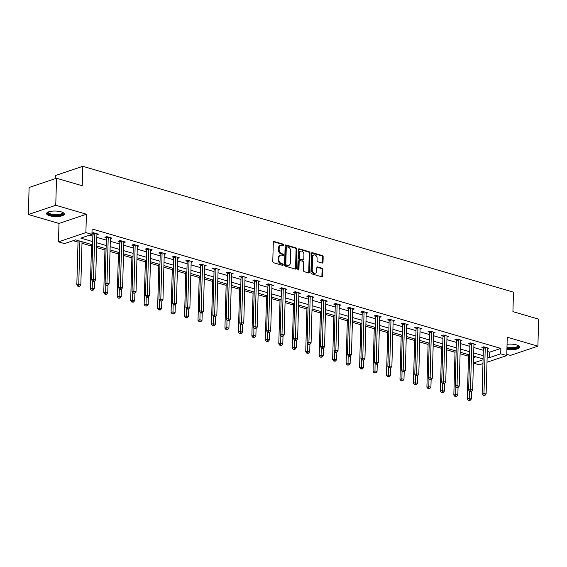 <?xml version="1.0" encoding="UTF-8"?>
<svg xmlns="http://www.w3.org/2000/svg" width="567" height="567" viewBox="0 0 567 567"><rect width="100%" height="100%" fill="white"/><g stroke="black" fill="none" stroke-linecap="round" stroke-linejoin="round"><path stroke-width="0.85" d="M283.762 245.057A0.78 0.567 71.4 0 0 283.188 244.136L274.187 241.507A1.12 0.808 71.4 0 0 273.308 242.322L272.777 261.422A1.12 0.808 71.4 0 0 273.592 262.734L282.6 265.363A0.78 0.567 71.4 0 0 282.635 263.875L281.473 263.535A3.572 2.594 71.4 0 1 278.858 259.346L278.9 257.758A3.572 2.594 71.4 0 1 280.474 255.164A3.572 2.594 71.4 0 1 281.707 255.15L282.869 255.49A0.78 0.567 71.4 0 0 282.912 254.009L281.749 253.669A3.572 2.594 71.4 0 1 279.134 249.48L279.177 247.885A3.572 2.594 71.4 0 1 280.743 245.291A3.572 2.594 71.4 0 1 281.983 245.284L283.146 245.624A0.78 0.567 71.4 0 0 283.762 245.057M282.968 245.575A0.78 0.567 71.4 0 0 282.451 244.391L273.478 241.769M282.416 265.306A0.78 0.567 71.4 0 0 281.898 264.123L280.736 263.783L281.473 263.535M282.692 255.441A0.78 0.567 71.4 0 0 282.175 254.257L281.005 253.917L281.749 253.669M506.919 349.258A8.874 2.757 -178.4 0 0 519.684 347.124A8.874 2.757 -178.4 0 0 516.594 344.927A8.874 2.757 -178.4 0 0 507.054 344.282M61.215 211.852A8.874 2.757 -178.4 0 0 51.767 211.193A8.874 2.757 -178.4 0 0 46.565 213.553A8.874 2.757 -178.4 0 0 49.655 215.751A8.874 2.757 -178.4 0 0 59.103 216.403A8.874 2.757 -178.4 0 0 64.305 214.05A8.874 2.757 -178.4 0 0 61.215 211.852M322.141 263.067A1.12 0.808 71.4 0 0 323.02 262.252L323.169 256.894A1.12 0.808 71.4 0 0 322.354 255.582L312.353 252.662A1.12 0.808 71.4 0 0 311.474 253.477L310.943 272.578A1.12 0.808 71.4 0 0 311.765 273.882L321.758 276.809A1.12 0.808 71.4 0 0 322.637 275.994L322.814 269.516A1.12 0.808 71.4 0 0 321.999 268.212L317.718 266.958A1.12 0.808 71.4 0 0 316.847 267.773L316.755 270.983A2.991 2.169 71.4 0 1 315.443 273.152A2.991 2.169 71.4 0 1 312.219 269.658L312.573 257.085A2.991 2.169 71.4 0 1 313.884 254.916A2.991 2.169 71.4 0 1 317.102 258.41L317.045 260.508A1.12 0.808 71.4 0 0 317.867 261.812L322.141 263.067A1.12 0.808 71.4 0 0 322.276 262.5L322.432 257.142A1.12 0.808 71.4 0 0 321.609 255.83L311.644 252.917M487.308 351.455L489.739 352.164L500.852 348.414L500.696 353.822L506.742 355.587L487.01 362.242M56.516 178.244L55.757 205.268L28.35 214.51L29.108 187.486L56.516 178.244L82.236 185.756L82.782 166.301L513.475 292.161L512.929 311.623L538.65 319.136L537.892 346.161L507.252 337.209L506.742 355.587M28.35 214.51L58.989 223.462L86.404 214.22L55.757 205.268M86.404 214.22L85.886 232.598L91.932 234.362L80.819 238.112L92.712 241.585M500.852 348.414L92.081 228.962L91.932 234.362M296.825 249.189A1.12 0.808 71.4 0 0 296.002 247.885L286.009 244.965A1.12 0.808 71.4 0 0 285.13 245.773L284.599 264.874A1.12 0.808 71.4 0 0 285.414 266.185L295.414 269.105A1.12 0.808 71.4 0 0 296.286 268.29L296.825 249.189L296.08 249.445A1.12 0.808 71.4 0 0 295.265 248.133L285.293 245.22M299.178 248.814L309.178 251.734A1.12 0.808 71.4 0 1 309.993 253.045L309.462 272.146A1.12 0.808 71.4 0 1 308.583 272.954L304.309 271.706A1.12 0.808 71.4 0 1 303.487 270.395L303.706 262.649A1.12 0.808 71.4 0 0 302.884 261.344L300.049 260.515A1.12 0.808 71.4 0 0 299.17 261.323L298.951 269.389A0.78 0.567 71.4 0 1 297.76 269.041L298.306 249.629A1.12 0.808 71.4 0 1 299.178 248.814L298.483 249.048M506.778 354.325L510.484 355.403L537.892 346.161M82.782 166.301L55.368 175.543L55.282 178.655M89.473 235.192L92.86 236.184M96.837 237.346L106.327 240.117M110.303 241.28L119.786 244.051M123.769 245.213L133.252 247.985M137.228 249.147L146.718 251.918M150.694 253.08L160.185 255.859M164.161 257.021L173.644 259.792M177.627 260.955L187.11 263.726M191.086 264.888L200.576 267.659M204.552 268.822L214.042 271.593M218.019 272.755L227.502 275.534M231.485 276.696L240.968 279.467M244.944 280.63L254.434 283.401M258.41 284.563L267.9 287.334M271.877 288.497L281.367 291.268M285.343 292.43L294.826 295.201M298.802 296.364L308.292 299.142M312.268 300.304L321.758 303.076M325.734 304.238L335.225 307.009M339.201 308.172L348.684 310.943M352.667 312.105L362.15 314.876M366.126 316.039L375.616 318.81M379.592 319.972L389.082 322.751M393.059 323.913L402.542 326.684M406.525 327.846L416.008 330.618M419.984 331.78L429.474 334.551M433.45 335.714L442.94 338.485M446.916 339.647L456.4 342.418M460.383 343.581L469.866 346.359M473.842 347.521L483.332 350.293M91.953 233.469L92.811 233.724M91.96 233.129L93.271 232.69L98.445 234.199L96.907 234.717M110.374 238.657L111.912 238.133L106.731 236.623L104.881 237.247L106.277 237.658M123.84 242.591L125.378 242.074L120.197 240.557L118.347 241.181L119.743 241.592M137.306 246.525L138.844 246.007L133.663 244.49L131.813 245.114L133.21 245.525M150.765 250.458L152.303 249.941L147.129 248.424L145.272 249.055L146.669 249.459M164.232 254.392L165.77 253.874L160.589 252.365L158.739 252.988L160.135 253.392M177.698 258.325L179.236 257.808L174.055 256.298L172.205 256.922L173.601 257.333M191.164 262.266L192.702 261.748L187.521 260.232L185.671 260.855L187.067 261.267M204.623 266.199L206.161 265.682L200.987 264.165L199.13 264.789L200.534 265.2M218.089 270.133L219.627 269.616L214.446 268.099L212.597 268.723L213.993 269.134M231.556 274.067L233.094 273.549L227.913 272.04L226.063 272.663L227.459 273.067M245.022 278L246.56 277.483L241.379 275.973L239.529 276.597L240.925 277.001M258.488 281.941L260.019 281.416L254.845 279.907L252.988 280.53L254.392 280.941M271.947 285.874L273.485 285.357L268.311 283.84L266.455 284.464L267.851 284.875M285.414 289.808L286.952 289.29L281.771 287.774L279.921 288.397L281.317 288.809M298.88 293.741L300.418 293.224L295.237 291.707L293.387 292.331L294.783 292.742M312.346 297.675L313.877 297.158L308.703 295.648L306.853 296.272L308.25 296.676M325.805 301.609L327.343 301.091L322.169 299.582L320.312 300.205L321.709 300.609M339.272 305.549L340.81 305.025L335.629 303.515L333.779 304.139L335.175 304.55M352.738 309.483L354.276 308.965L349.095 307.449L347.245 308.072L348.641 308.483M366.204 313.416L367.742 312.899L362.561 311.382L360.711 312.006L362.107 312.417M379.663 317.35L381.201 316.833L376.027 315.316L374.17 315.947L375.567 316.351M393.129 321.283L394.667 320.766L389.486 319.256L387.637 319.88L389.033 320.284M406.596 325.217L408.134 324.7L402.953 323.19L401.103 323.814L402.499 324.218M420.062 329.158L421.6 328.633L416.419 327.124L414.569 327.747L415.965 328.158M433.521 333.091L435.059 332.574L429.885 331.057L428.028 331.681L429.425 332.092M446.987 337.025L448.525 336.507L443.344 334.991L441.495 335.614L442.891 336.025M460.454 340.958L461.992 340.441L456.811 338.924L454.961 339.555L456.357 339.959M473.92 344.892L475.458 344.375L470.277 342.865L468.427 343.489L469.823 343.893M487.386 348.825L488.917 348.308L483.743 346.798L481.886 347.422L483.29 347.826M73.178 240.692L78.019 242.102M81.995 243.264L91.478 246.035M96.553 247.517L104.945 249.976M110.019 251.457L118.411 253.91M123.478 255.391L131.877 257.843M136.945 259.325L145.343 261.777M150.411 263.258L158.803 265.71M163.877 267.192L172.269 269.644M177.343 271.132L185.735 273.585M190.803 275.066L199.201 277.518M204.269 278.999L212.66 281.452M217.735 282.933L226.127 285.385M231.201 286.867L239.593 289.319M244.66 290.8L253.059 293.252M258.127 294.741L266.518 297.193M271.593 298.674L279.985 301.127M285.059 302.608L293.451 305.06M298.518 306.541L306.917 308.994M311.985 310.475L320.376 312.927M325.451 314.409L333.843 316.861M338.917 318.349L347.309 320.802M352.376 322.283L360.775 324.735M365.843 326.216L374.241 328.669M379.309 330.15L387.7 332.602M392.775 334.083L401.167 336.536M406.234 338.017L414.633 340.476M419.7 341.958L428.099 344.41M433.167 345.891L441.558 348.344M446.633 349.825L455.025 352.277M460.099 353.758L468.491 356.211M473.565 357.621L475.897 356.834M482.956 363.603L479.335 364.829L473.41 363.1M92.619 244.824L75.631 239.862L64.518 243.612L58.479 241.84L85.886 232.598M58.989 223.462L58.479 241.84M487.159 356.856L489.59 357.571L500.696 353.822M96.688 242.747L106.171 245.525M110.154 246.688L119.637 249.459M123.613 250.621L133.103 253.392M137.079 254.555L146.57 257.326M150.546 258.488L160.029 261.259M164.012 262.422L173.495 265.193M177.471 266.355L186.961 269.134M190.937 270.296L200.427 273.067M204.403 274.23L213.887 277.001M217.87 278.163L227.353 280.934M231.329 282.097L240.819 284.868M244.795 286.03L254.285 288.801M258.261 289.964L267.744 292.742M271.728 293.904L281.211 296.676M285.187 297.838L294.677 300.609M298.653 301.772L308.143 304.543M312.119 305.705L321.609 308.476M325.586 309.639L335.069 312.417M339.045 313.579L348.535 316.351M352.511 317.513L362.001 320.284M365.977 321.446L375.467 324.218M379.443 325.38L388.927 328.151M392.91 329.314L402.393 332.085M406.369 333.247L415.859 336.025M419.835 337.188L429.325 339.959M433.301 341.121L442.784 343.893M446.768 345.055L456.251 347.826M460.227 348.988L469.717 351.76M473.693 352.922L483.183 355.693M483.091 358.932L473.601 356.161M469.625 354.999L460.142 352.227M456.159 351.065L446.676 348.294M442.699 347.132L433.209 344.36M429.233 343.198L419.743 340.42M415.767 339.257L406.284 336.486M402.301 335.324L392.818 332.553M388.842 331.39L379.351 328.619M375.375 327.457L365.885 324.685M361.909 323.523L352.419 320.752M348.443 319.59L338.96 316.811M334.984 315.649L325.493 312.878M321.517 311.715L312.027 308.944M308.051 307.782L298.561 305.011M294.585 303.848L285.102 301.077M281.119 299.915L271.636 297.136M267.659 295.974L258.169 293.203M254.193 292.04L244.703 289.269M240.727 288.107L231.244 285.336M227.261 284.173L217.778 281.402M213.802 280.24L204.311 277.469M200.335 276.306L190.845 273.528M186.869 272.366L177.386 269.594M173.403 268.432L163.92 265.661M159.944 264.498L150.453 261.727M146.477 260.565L136.987 257.794M133.011 256.631L123.528 253.86M119.545 252.698L110.062 249.919M106.086 248.757L96.596 245.986M473.41 363.022L483.07 359.769M489.739 352.164L489.59 357.571M280.743 245.291L280.006 245.546A3.572 2.594 71.4 0 0 278.44 248.14L279.177 247.885M281.005 253.917A3.572 2.594 71.4 0 1 278.39 249.728L278.44 248.14M280.474 255.164L279.729 255.412A3.572 2.594 71.4 0 0 278.163 258.006L278.9 257.758M280.736 263.783A3.572 2.594 71.4 0 1 278.113 259.601L278.163 258.006M295.386 269.098A1.12 0.808 71.4 0 0 295.549 268.545L296.08 249.445M286.895 246.723A0.78 0.567 71.4 0 0 286.285 247.29L285.818 264.059A0.78 0.567 71.4 0 0 286.385 264.973L287.618 265.328A3.572 2.594 71.4 0 0 288.851 265.321A3.572 2.594 71.4 0 0 290.424 262.727L290.743 251.266A3.572 2.594 71.4 0 0 288.128 247.077L286.895 246.723M286.158 246.971A0.78 0.567 71.4 0 0 285.541 247.538L286.285 247.29M288.851 265.321L288.114 265.569A3.572 2.594 71.4 0 1 286.874 265.583L285.648 265.221A0.78 0.567 71.4 0 1 285.073 264.307L285.541 247.538M298.469 249.069L308.434 251.982L309.178 251.734M308.554 272.947A1.12 0.808 71.4 0 0 308.717 272.394L309.256 253.293A1.12 0.808 71.4 0 0 308.434 251.982M299.659 260.515L298.922 260.763A1.12 0.808 71.4 0 0 298.433 261.578L298.207 269.644L298.951 269.389M303.926 254.611A2.991 2.169 71.4 0 0 300.708 251.117A2.991 2.169 71.4 0 0 299.397 253.286L299.277 257.716A1.12 0.808 71.4 0 0 300.092 259.027L302.927 259.856A1.12 0.808 71.4 0 0 303.806 259.041L303.926 254.611M300.708 251.117L299.971 251.372A2.991 2.169 71.4 0 0 298.653 253.541L299.397 253.286M303.317 259.856L302.572 260.104A1.12 0.808 71.4 0 1 302.19 260.104L299.348 259.275A1.12 0.808 71.4 0 1 298.533 257.971L298.653 253.541M313.884 254.916L313.14 255.164A2.991 2.169 71.4 0 0 311.829 257.333L312.573 257.085M315.443 273.152L314.699 273.4A2.991 2.169 71.4 0 1 311.481 269.906L311.829 257.333M321.73 276.795A1.12 0.808 71.4 0 0 321.893 276.242L322.077 269.772A1.12 0.808 71.4 0 0 321.255 268.46L317.01 267.22M78.062 240.571L76.821 284.932L78.671 284.308L80.833 284.939L82.038 241.733M79.883 241.103L78.728 286.087L77.984 286.342L79.586 286.342L78.728 286.087M80.833 284.939L79.586 286.342M77.984 286.342L76.821 284.932M94.767 233.689L92.91 234.313L91.634 279.935L93.491 279.311L94.767 233.689A1.141 0.829 71.4 0 0 94.71 233.271L94.668 233.094M93.541 281.09L92.804 281.345L94.405 281.345L93.541 281.09L93.491 279.311L95.646 279.942L96.922 234.32A1.141 0.829 71.4 0 1 96.992 233.937L97.049 233.795M92.91 234.313A1.141 0.829 71.4 0 0 92.86 233.895L92.598 232.917M91.634 279.935L92.804 281.345M94.405 281.345L95.646 279.942M62.845 212.469A7.683 2.388 1.6 0 1 63.001 213.568A7.683 2.388 1.6 0 1 54.042 215.247A7.683 2.388 1.6 0 1 47.911 212.306A7.683 2.388 1.6 0 1 48.11 212.058M48.422 211.93A7.109 2.211 -178.4 0 0 48.365 212.193A7.109 2.211 -178.4 0 0 54.779 214.574A7.109 2.211 -178.4 0 0 62.462 212.979A7.109 2.211 -178.4 0 0 62.583 212.59A7.109 2.211 -178.4 0 0 62.54 212.327M46.714 213.064A8.817 2.743 -178.4 0 0 55.205 215.666A8.817 2.743 -178.4 0 0 64.121 213.66A8.817 2.743 -178.4 0 0 64.177 213.553M506.941 348.372A8.817 2.743 -178.4 0 0 519.556 346.628M518.224 345.544A7.683 2.388 1.6 0 1 515.538 348.018A7.683 2.388 1.6 0 1 506.955 347.975M506.976 347.224A7.109 2.211 -178.4 0 0 514.212 347.5A7.109 2.211 -178.4 0 0 517.962 345.672A7.109 2.211 -178.4 0 0 517.919 345.402M91.528 244.505L90.288 288.865L92.138 288.242L94.292 288.872L94.512 281.225M92.343 280.793L92.187 290.028L91.45 290.276L93.052 290.276L92.187 290.028M94.292 288.872L93.052 290.276M91.45 290.276L90.288 288.865M104.987 248.438L103.747 292.799L105.604 292.175L107.758 292.806L107.971 285.166M105.809 284.726L105.653 293.961L104.916 294.209L106.518 294.209L105.653 293.961M107.758 292.806L106.518 294.209M104.916 294.209L103.747 292.799M108.226 237.63L106.376 238.253L105.101 283.869L106.95 283.245L108.226 237.63A1.141 0.829 71.4 0 0 108.177 237.204L108.127 237.034M107.007 285.031L106.263 285.279L107.128 285.527L107.872 285.279L107.007 285.031L106.95 283.245L109.112 283.876L110.388 238.26A1.141 0.829 71.4 0 1 110.459 237.871L110.515 237.729M106.376 238.253A1.141 0.829 71.4 0 0 106.327 237.828L106.064 236.85M105.101 283.869L106.263 285.279M107.872 285.279L109.112 283.876M121.692 241.563L119.843 242.187L118.567 287.809L120.417 287.178L121.692 241.563A1.141 0.829 71.4 0 0 121.643 241.138L121.593 240.968M120.473 288.964L119.729 289.213L120.594 289.468L121.331 289.213L120.473 288.964L120.417 287.178L122.578 287.809L123.847 242.194A1.141 0.829 71.4 0 1 123.925 241.804L123.982 241.662M119.843 242.187A1.141 0.829 71.4 0 0 119.793 241.762L119.524 240.784M118.567 287.809L119.729 289.213M121.331 289.213L122.578 287.809M118.453 252.379L117.213 296.739L119.07 296.116L121.225 296.739L121.437 289.099M119.276 288.66L119.12 297.895L118.375 298.143L119.984 298.15L119.12 297.895M121.225 296.739L119.984 298.15M118.375 298.143L117.213 296.739M131.92 256.312L130.679 300.673L132.529 300.049L134.691 300.68L134.903 293.033M132.742 292.6L132.586 301.828L131.842 302.076L133.443 302.083L132.586 301.828M134.691 300.68L133.443 302.083M131.842 302.076L130.679 300.673M145.386 260.246L144.146 304.607L145.995 303.983L148.157 304.614L148.37 296.966M146.201 296.534L146.045 305.762L145.308 306.017L146.91 306.017L146.045 305.762M148.157 304.614L146.91 306.017M145.308 306.017L144.146 304.607M135.159 245.497L133.302 246.121L132.033 291.743L133.883 291.119L135.159 245.497A1.141 0.829 71.4 0 0 135.109 245.072L135.059 244.901M133.932 292.898L133.195 293.146L134.797 293.153L133.932 292.898L133.883 291.119L136.037 291.75L137.313 246.128A1.141 0.829 71.4 0 1 137.391 245.745L137.441 245.596M133.302 246.121A1.141 0.829 71.4 0 0 133.252 245.702L132.99 244.717M132.033 291.743L133.195 293.146M134.797 293.153L136.037 291.75M148.625 249.43L146.768 250.054L145.492 295.676L147.349 295.053L148.625 249.43A1.141 0.829 71.4 0 0 148.568 249.012L148.526 248.835M147.399 296.832L146.662 297.08L147.519 297.335L148.263 297.087L147.399 296.832L147.349 295.053L149.504 295.683L150.779 250.061A1.141 0.829 71.4 0 1 150.85 249.678L150.907 249.53M146.768 250.054A1.141 0.829 71.4 0 0 146.718 249.636L146.456 248.651M145.492 295.676L146.662 297.08M148.263 297.087L149.504 295.683M162.084 253.364L160.234 253.988L158.958 299.61L160.815 298.986L162.084 253.364A1.141 0.829 71.4 0 0 162.034 252.946L161.992 252.769M160.865 300.765L160.121 301.02L161.73 301.02L160.865 300.765L160.815 298.986L162.97 299.617L164.246 253.995A1.141 0.829 71.4 0 1 164.317 253.612L164.373 253.47M160.234 253.988A1.141 0.829 71.4 0 0 160.185 253.569L159.922 252.591M158.958 299.61L160.121 301.02M161.73 301.02L162.97 299.617M158.845 264.179L157.612 308.54L159.462 307.916L161.616 308.547L161.829 300.9M159.667 300.467L159.511 309.695L158.774 309.951L160.376 309.951L159.511 309.695M161.616 308.547L160.376 309.951M158.774 309.951L157.612 308.54M175.55 257.298L173.7 257.928L172.425 303.543L174.275 302.92L175.55 257.298A1.141 0.829 71.4 0 0 175.501 256.879L175.451 256.702M174.331 304.706L173.587 304.954L175.189 304.954L174.331 304.706L174.275 302.92L176.436 303.551L177.712 257.928A1.141 0.829 71.4 0 1 177.783 257.546L177.84 257.404M173.7 257.928A1.141 0.829 71.4 0 0 173.651 257.503L173.382 256.525M172.425 303.543L173.587 304.954M175.189 304.954L176.436 303.551M172.311 268.113L171.071 312.474L172.928 311.85L175.083 312.481L175.295 304.833M173.133 304.401L172.978 313.636L172.233 313.884L173.842 313.884L172.978 313.636M175.083 312.481L173.842 313.884M172.233 313.884L171.071 312.474M189.017 261.238L187.167 261.862L185.891 307.477L187.741 306.853L189.017 261.238A1.141 0.829 71.4 0 0 188.967 260.813L188.917 260.643M187.79 308.639L187.053 308.887L187.918 309.143L188.655 308.887L187.79 308.639L187.741 306.853L189.902 307.484L191.171 261.869A1.141 0.829 71.4 0 1 191.249 261.479L191.306 261.337M187.167 261.862A1.141 0.829 71.4 0 0 187.11 261.437L186.848 260.459M185.891 307.477L187.053 308.887M188.655 308.887L189.902 307.484M185.778 272.047L184.537 316.407L186.387 315.784L188.549 316.414L188.761 308.774M186.6 308.335L186.444 317.57L185.7 317.818L187.308 317.818L186.444 317.57M188.549 316.414L187.308 317.818M185.7 317.818L184.537 316.407M202.483 265.172L200.626 265.795L199.357 311.418L201.207 310.787L202.483 265.172A1.141 0.829 71.4 0 0 202.426 264.746L202.384 264.576M201.257 312.573L200.52 312.821L201.377 313.076L202.121 312.821L201.257 312.573L201.207 310.787L203.362 311.418L204.637 265.803A1.141 0.829 71.4 0 1 204.708 265.413L204.765 265.271M200.626 265.795A1.141 0.829 71.4 0 0 200.576 265.37L200.314 264.392M199.357 311.418L200.52 312.821M202.121 312.821L203.362 311.418M199.244 275.987L198.003 320.348L199.853 319.724L202.015 320.355L202.228 312.708M200.059 312.268L199.91 321.503L199.166 321.751L200.768 321.758L199.91 321.503M202.015 320.355L200.768 321.758M199.166 321.751L198.003 320.348M215.942 269.105L214.092 269.729L212.816 315.351L214.673 314.728L215.942 269.105A1.141 0.829 71.4 0 0 215.892 268.68L215.85 268.51M214.723 316.506L213.979 316.755L215.588 316.762L214.723 316.506L214.673 314.728L216.828 315.358L218.104 269.736A1.141 0.829 71.4 0 1 218.175 269.353L218.231 269.205M214.092 269.729A1.141 0.829 71.4 0 0 214.042 269.311L213.78 268.326M212.816 315.351L213.979 316.755M215.588 316.762L216.828 315.358M212.703 279.921L211.47 324.281L213.32 323.658L215.474 324.289L215.687 316.641M213.525 316.209L213.369 325.437L212.632 325.685L214.234 325.692L213.369 325.437M215.474 324.289L214.234 325.692M212.632 325.685L211.47 324.281M229.408 273.039L227.558 273.663L226.283 319.285L228.132 318.661L229.408 273.039A1.141 0.829 71.4 0 0 229.359 272.621L229.309 272.443M228.189 320.44L227.445 320.688L229.054 320.695L228.189 320.44L228.132 318.661L230.294 319.292L231.57 273.67A1.141 0.829 71.4 0 1 231.641 273.287L231.697 273.138M227.558 273.663A1.141 0.829 71.4 0 0 227.509 273.244L227.247 272.259M226.283 319.285L227.445 320.688M229.054 320.695L230.294 319.292M226.169 283.854L224.929 328.215L226.786 327.591L228.94 328.222L229.153 320.575M226.991 320.142L226.835 329.37L226.098 329.625L227.7 329.625L226.835 329.37M228.94 328.222L227.7 329.625M226.098 329.625L224.929 328.215M242.874 276.972L241.025 277.596L239.749 323.218L241.599 322.595L242.874 276.972A1.141 0.829 71.4 0 0 242.825 276.554L242.775 276.377M241.655 324.374L240.911 324.629L242.513 324.629L241.655 324.374L241.599 322.595L243.76 323.225L245.029 277.603A1.141 0.829 71.4 0 1 245.107 277.22L245.164 277.079M241.025 277.596A1.141 0.829 71.4 0 0 240.968 277.178L240.706 276.2M239.749 323.218L240.911 324.629M242.513 324.629L243.76 323.225M239.635 287.788L238.395 332.149L240.245 331.525L242.407 332.156L242.619 324.508M240.458 324.076L240.302 333.304L239.558 333.559L241.166 333.559L240.302 333.304M242.407 332.156L241.166 333.559M239.558 333.559L238.395 332.149M256.341 280.906L254.484 281.537L253.215 327.152L255.065 326.528L256.341 280.906A1.141 0.829 71.4 0 0 256.284 280.488L256.241 280.311M255.115 328.314L254.377 328.562L255.242 328.81L255.979 328.562L255.115 328.314L255.065 326.528L257.22 327.159L258.495 281.537A1.141 0.829 71.4 0 1 258.573 281.154L258.623 281.012M254.484 281.537A1.141 0.829 71.4 0 0 254.434 281.112L254.172 280.133M253.215 327.152L254.377 328.562M255.979 328.562L257.22 327.159M253.102 291.721L251.861 336.082L253.711 335.458L255.873 336.089L256.086 328.449M253.924 328.01L253.768 337.245L253.024 337.493L254.626 337.493L253.768 337.245M255.873 336.089L254.626 337.493M253.024 337.493L251.861 336.082M269.8 284.847L267.95 285.47L266.674 331.085L268.531 330.462L269.8 284.847A1.141 0.829 71.4 0 0 269.75 284.421L269.708 284.251M268.581 332.248L267.844 332.496L268.701 332.751L269.445 332.496L268.581 332.248L268.531 330.462L270.686 331.093L271.962 285.477A1.141 0.829 71.4 0 1 272.032 285.088L272.089 284.946M267.95 285.47A1.141 0.829 71.4 0 0 267.9 285.045L267.638 284.067M266.674 331.085L267.844 332.496M269.445 332.496L270.686 331.093M266.561 295.655L265.328 340.023L267.177 339.392L269.332 340.023L269.552 332.382M267.383 331.943L267.227 341.178L266.49 341.426L268.092 341.426L267.227 341.178M269.332 340.023L268.092 341.426M266.49 341.426L265.328 340.023M283.266 288.78L281.416 289.404L280.141 335.026L281.99 334.395L283.266 288.78A1.141 0.829 71.4 0 0 283.216 288.355L283.167 288.185M282.047 336.181L281.303 336.429L282.168 336.685L282.912 336.429L282.047 336.181L281.99 334.395L284.152 335.026L285.428 289.411A1.141 0.829 71.4 0 1 285.499 289.021L285.555 288.879M281.416 289.404A1.141 0.829 71.4 0 0 281.367 288.979L281.104 288.001M280.141 335.026L281.303 336.429M282.912 336.429L284.152 335.026M280.027 299.596L278.787 343.956L280.644 343.333L282.798 343.963L283.011 336.316M280.849 335.877L280.693 345.112L279.956 345.36L281.558 345.367L280.693 345.112M282.798 343.963L281.558 345.367M279.956 345.36L278.787 343.956M296.732 292.714L294.883 293.337L293.607 338.96L295.457 338.336L296.732 292.714A1.141 0.829 71.4 0 0 296.683 292.288L296.633 292.118M295.513 340.115L294.769 340.363L296.371 340.37L295.513 340.115L295.457 338.336L297.618 338.967L298.887 293.345A1.141 0.829 71.4 0 1 298.965 292.962L299.022 292.813M294.883 293.337A1.141 0.829 71.4 0 0 294.826 292.919L294.564 291.934M293.607 338.96L294.769 340.363M296.371 340.37L297.618 338.967M293.493 303.529L292.253 347.89L294.103 347.266L296.265 347.897L296.477 340.25M294.316 339.817L294.16 349.045L293.415 349.293L295.024 349.3L294.16 349.045M296.265 347.897L295.024 349.3M293.415 349.293L292.253 347.89M310.199 296.647L308.342 297.271L307.073 342.893L308.923 342.27L310.199 296.647A1.141 0.829 71.4 0 0 310.142 296.229L310.099 296.052M308.972 344.049L308.235 344.297L309.837 344.304L308.972 344.049L308.923 342.27L311.077 342.9L312.353 297.278A1.141 0.829 71.4 0 1 312.431 296.895L312.481 296.747M308.342 297.271A1.141 0.829 71.4 0 0 308.292 296.853L308.03 295.868M307.073 342.893L308.235 344.297M309.837 344.304L311.077 342.9M306.96 307.463L305.719 351.823L307.569 351.2L309.731 351.831L309.943 344.183M307.782 343.751L307.626 352.979L306.882 353.234L308.483 353.234L307.626 352.979M309.731 351.831L308.483 353.234M306.882 353.234L305.719 351.823M323.658 300.581L321.808 301.205L320.532 346.827L322.389 346.203L323.658 300.581A1.141 0.829 71.4 0 0 323.608 300.163L323.566 299.986M322.439 347.982L321.702 348.237L323.303 348.237L322.439 347.982L322.389 346.203L324.544 346.834L325.819 301.212A1.141 0.829 71.4 0 1 325.89 300.829L325.947 300.687M321.808 301.205A1.141 0.829 71.4 0 0 321.758 300.786L321.496 299.808M320.532 346.827L321.702 348.237M323.303 348.237L324.544 346.834M320.419 311.396L319.186 355.757L321.035 355.133L323.19 355.764L323.41 348.117M321.241 347.684L321.085 356.912L320.348 357.167L321.95 357.167L321.085 356.912M323.19 355.764L321.95 357.167M320.348 357.167L319.186 355.757M337.124 304.514L335.274 305.145L333.998 350.76L335.848 350.137L337.124 304.514A1.141 0.829 71.4 0 0 337.074 304.096L337.025 303.919M335.905 351.923L335.161 352.171L336.025 352.419L336.77 352.171L335.905 351.923L335.848 350.137L338.01 350.767L339.286 305.145A1.141 0.829 71.4 0 1 339.357 304.762L339.413 304.621M335.274 305.145A1.141 0.829 71.4 0 0 335.225 304.72L334.962 303.742M333.998 350.76L335.161 352.171M336.77 352.171L338.01 350.767M333.885 315.33L332.645 359.691L334.502 359.067L336.656 359.698L336.869 352.057M334.707 351.618L334.551 360.853L333.814 361.101L335.416 361.101L334.551 360.853M336.656 359.698L335.416 361.101M333.814 361.101L332.645 359.691M350.59 308.455L348.74 309.079L347.465 354.694L349.315 354.07L350.59 308.455A1.141 0.829 71.4 0 0 350.541 308.03L350.491 307.86M349.371 355.856L348.627 356.104L349.492 356.36L350.229 356.104L349.371 355.856L349.315 354.07L351.476 354.701L352.745 309.086A1.141 0.829 71.4 0 1 352.823 308.696L352.88 308.554M348.74 309.079A1.141 0.829 71.4 0 0 348.684 308.654L348.422 307.675M347.465 354.694L348.627 356.104M350.229 356.104L351.476 354.701M347.351 319.264L346.111 363.631L347.968 363L350.123 363.631L350.335 355.991M348.173 355.552L348.018 364.787L347.273 365.035L348.882 365.035L348.018 364.787M350.123 363.631L348.882 365.035M347.273 365.035L346.111 363.631M364.057 312.389L362.2 313.012L360.931 358.635L362.781 358.011L364.057 312.389A1.141 0.829 71.4 0 0 364.007 311.963L363.957 311.793M362.83 359.79L362.093 360.038L363.695 360.045L362.83 359.79L362.781 358.011L364.935 358.635L366.211 313.019A1.141 0.829 71.4 0 1 366.289 312.63L366.339 312.488M362.2 313.012A1.141 0.829 71.4 0 0 362.15 312.587L361.888 311.609M360.931 358.635L362.093 360.038M363.695 360.045L364.935 358.635M360.818 323.204L359.577 367.565L361.427 366.941L363.589 367.572L363.801 359.925M361.64 359.485L361.484 368.72L360.74 368.968L362.341 368.975L361.484 368.72M363.589 367.572L362.341 368.975M360.74 368.968L359.577 367.565M377.523 316.322L375.666 316.946L374.39 362.568L376.247 361.944L377.523 316.322A1.141 0.829 71.4 0 0 377.466 315.897L377.424 315.727M376.297 363.723L375.56 363.971L376.417 364.227L377.161 363.979L376.297 363.723L376.247 361.944L378.402 362.575L379.677 316.953A1.141 0.829 71.4 0 1 379.748 316.57L379.805 316.421M375.666 316.946A1.141 0.829 71.4 0 0 375.616 316.528L375.354 315.543M374.39 362.568L375.56 363.971M377.161 363.979L378.402 362.575M374.284 327.138L373.043 371.498L374.893 370.875L377.048 371.505L377.268 363.858M375.099 363.426L374.943 372.654L374.206 372.902L375.808 372.909L374.943 372.654M377.048 371.505L375.808 372.909M374.206 372.902L373.043 371.498M390.982 320.256L389.132 320.879L387.856 366.502L389.706 365.878L390.982 320.256A1.141 0.829 71.4 0 0 390.932 319.838L390.89 319.66M389.763 367.657L389.019 367.912L390.628 367.912L389.763 367.657L389.706 365.878L391.868 366.509L393.144 320.887A1.141 0.829 71.4 0 1 393.214 320.504L393.271 320.355M389.132 320.879A1.141 0.829 71.4 0 0 389.082 320.461L388.82 319.483M387.856 366.502L389.019 367.912M390.628 367.912L391.868 366.509M387.743 331.071L386.503 375.432L388.36 374.808L390.514 375.439L390.727 367.792M388.565 367.359L388.409 376.587L387.672 376.842L389.274 376.842L388.409 376.587M390.514 375.439L389.274 376.842M387.672 376.842L386.503 375.432M404.448 324.189L402.598 324.813L401.323 370.435L403.172 369.812L404.448 324.189A1.141 0.829 71.4 0 0 404.399 323.771L404.349 323.594M403.229 371.591L402.485 371.846L404.087 371.846L403.229 371.591L403.172 369.812L405.334 370.442L406.603 324.82A1.141 0.829 71.4 0 1 406.681 324.437L406.737 324.296M402.598 324.813A1.141 0.829 71.4 0 0 402.549 324.395L402.279 323.417M401.323 370.435L402.485 371.846M404.087 371.846L405.334 370.442M401.209 335.005L399.969 379.366L401.826 378.742L403.98 379.373L404.193 371.725M402.031 371.293L401.875 380.528L401.131 380.776L402.74 380.776L401.875 380.528M403.98 379.373L402.74 380.776M401.131 380.776L399.969 379.366M417.914 328.13L416.065 328.754L414.789 374.369L416.639 373.745L417.914 328.13A1.141 0.829 71.4 0 0 417.865 327.705L417.815 327.535M416.688 375.531L415.951 375.779L417.553 375.779L416.688 375.531L416.639 373.745L418.793 374.376L420.069 328.754A1.141 0.829 71.4 0 1 420.147 328.371L420.197 328.229M416.065 328.754A1.141 0.829 71.4 0 0 416.008 328.328L415.746 327.35M414.789 374.369L415.951 375.779M417.553 375.779L418.793 374.376M414.675 338.938L413.435 383.299L415.285 382.675L417.447 383.306L417.659 375.666M415.498 375.226L415.342 384.461L414.597 384.709L416.199 384.709L415.342 384.461M417.447 383.306L416.199 384.709M414.597 384.709L413.435 383.299M431.381 332.064L429.524 332.687L428.248 378.302L430.105 377.679L431.381 332.064A1.141 0.829 71.4 0 0 431.324 331.638L431.281 331.468M430.155 379.465L429.417 379.713L430.275 379.968L431.019 379.713L430.155 379.465L430.105 377.679L432.26 378.309L433.535 332.694A1.141 0.829 71.4 0 1 433.606 332.305L433.663 332.163M429.524 332.687A1.141 0.829 71.4 0 0 429.474 332.262L429.212 331.284M428.248 378.302L429.417 379.713M431.019 379.713L432.26 378.309M428.142 342.872L426.901 387.24L428.751 386.609L430.913 387.24L431.126 379.599M428.957 379.16L428.801 388.395L428.064 388.643L429.666 388.643L428.801 388.395M430.913 387.24L429.666 388.643M428.064 388.643L426.901 387.24M444.84 335.997L442.99 336.621L441.714 382.243L443.571 381.619L444.84 335.997A1.141 0.829 71.4 0 0 444.79 335.572L444.748 335.402M443.621 383.398L442.877 383.646L443.741 383.902L444.485 383.653L443.621 383.398L443.571 381.619L445.726 382.25L447.002 336.628A1.141 0.829 71.4 0 1 447.072 336.238L447.129 336.096M442.99 336.621A1.141 0.829 71.4 0 0 442.94 336.196L442.678 335.217M441.714 382.243L442.877 383.646M444.485 383.653L445.726 382.25M441.601 346.813L440.368 391.173L442.217 390.55L444.372 391.18L444.585 383.533M442.423 383.101L442.267 392.329L441.53 392.577L443.132 392.584L442.267 392.329M444.372 391.18L443.132 392.584M441.53 392.577L440.368 391.173M458.306 339.931L456.456 340.554L455.181 386.177L457.03 385.553L458.306 339.931A1.141 0.829 71.4 0 0 458.256 339.513L458.207 339.335M457.087 387.332L456.343 387.58L457.945 387.587L457.087 387.332L457.03 385.553L459.192 386.184L460.468 340.561A1.141 0.829 71.4 0 1 460.539 340.179L460.595 340.03M456.456 340.554A1.141 0.829 71.4 0 0 456.407 340.136L456.144 339.151M455.181 386.177L456.343 387.58M457.945 387.587L459.192 386.184M455.067 350.746L453.827 395.107L455.684 394.483L457.838 395.114L458.051 387.467M455.889 387.034L455.733 396.262L454.989 396.51L456.598 396.517L455.733 396.262M457.838 395.114L456.598 396.517M454.989 396.51L453.827 395.107M471.772 343.864L469.923 344.488L468.647 390.11L470.497 389.486L471.772 343.864A1.141 0.829 71.4 0 0 471.723 343.446L471.673 343.269M470.546 391.265L469.809 391.521L471.411 391.521L470.546 391.265L470.497 389.486L472.658 390.117L473.927 344.495A1.141 0.829 71.4 0 1 474.005 344.112L474.062 343.971M469.923 344.488A1.141 0.829 71.4 0 0 469.866 344.07L469.604 343.092M468.647 390.11L469.809 391.521M471.411 391.521L472.658 390.117M468.533 354.68L467.293 399.04L469.143 398.417L471.305 399.048L471.517 391.4M469.356 390.968L469.2 400.196L468.455 400.451L470.064 400.451L469.2 400.196M471.305 399.048L470.064 400.451M468.455 400.451L467.293 399.04M485.239 347.798L483.382 348.422L482.113 394.044L483.963 393.42L485.239 347.798A1.141 0.829 71.4 0 0 485.182 347.38L485.139 347.202M484.012 395.199L483.275 395.454L484.877 395.454L484.012 395.199L483.963 393.42L486.117 394.051L487.393 348.429A1.141 0.829 71.4 0 1 487.464 348.046L487.521 347.904M483.382 348.422A1.141 0.829 71.4 0 0 483.332 348.003L483.07 347.025M482.113 394.044L483.275 395.454M484.877 395.454L486.117 394.051M282.451 244.391L283.188 244.136M281.898 264.123L282.635 263.875M282.175 254.257L282.912 254.009M278.39 249.728L279.134 249.48M278.113 259.601L278.858 259.346M273.492 241.74L274.187 241.507M295.549 268.545L296.286 268.29M285.307 245.199L286.009 244.965M295.265 248.133L296.002 247.885M285.073 264.307L285.818 264.059M285.648 265.221L286.385 264.973M286.874 265.583L287.618 265.328M309.256 253.293L309.993 253.045M308.717 272.394L309.462 272.146M298.433 261.578L299.17 261.323M298.533 257.971L299.277 257.716M299.348 259.275L300.092 259.027M302.19 260.104L302.927 259.856M311.481 269.906L312.219 269.658M317.024 267.199L317.718 266.958M321.255 268.46L321.999 268.212M322.077 269.772L322.814 269.516M321.893 276.242L322.637 275.994M311.659 252.896L312.353 252.662M321.609 255.83L322.354 255.582M322.432 257.142L323.169 256.894M322.276 262.5L323.02 262.252M94.71 233.271L92.86 233.895M108.177 237.204L106.327 237.828M121.643 241.138L119.793 241.762M135.109 245.072L133.252 245.702M148.568 249.012L146.718 249.636M162.034 252.946L160.185 253.569M175.501 256.879L173.651 257.503M188.967 260.813L187.11 261.437M202.426 264.746L200.576 265.37M215.892 268.68L214.042 269.311M229.359 272.621L227.509 273.244M242.825 276.554L240.968 277.178M256.284 280.488L254.434 281.112M269.75 284.421L267.9 285.045M283.216 288.355L281.367 288.979M296.683 292.288L294.826 292.919M310.142 296.229L308.292 296.853M323.608 300.163L321.758 300.786M337.074 304.096L335.225 304.72M350.541 308.03L348.684 308.654M364.007 311.963L362.15 312.587M377.466 315.897L375.616 316.528M390.932 319.838L389.082 320.461M404.399 323.771L402.549 324.395M417.865 327.705L416.008 328.328M431.324 331.638L429.474 332.262M444.79 335.572L442.94 336.196M458.256 339.513L456.407 340.136M471.723 343.446L469.866 344.07M485.182 347.38L483.332 348.003M285.888 246.971L286.626 246.723"/></g></svg>
